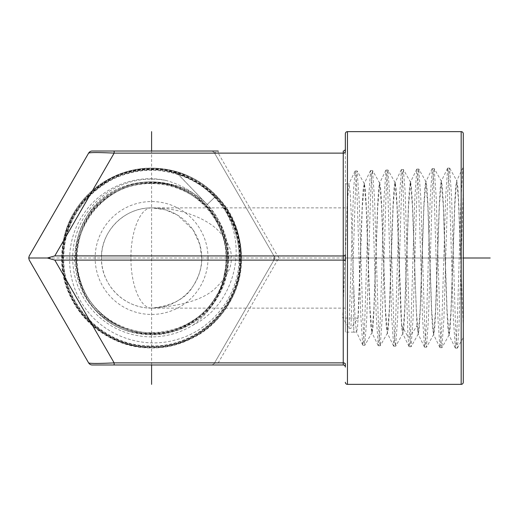 <?xml version="1.0" encoding="UTF-8"?>
<svg xmlns="http://www.w3.org/2000/svg" width="516" height="516" viewBox="0 0 516 516"><rect width="100%" height="100%" fill="white"/><g stroke="black" fill="none" stroke-linecap="round" stroke-linejoin="round"><path stroke-width="0.39" stroke-dasharray="2.58 1.94" d="M218.223 151.014L218.223 153.123C215.475 152.362 214.263 152.362 214.579 153.123L273.912 255.891A4.212 4.212 0 0 1 273.912 260.109L214.579 362.877A4.212 4.212 0 0 1 210.928 364.986L92.254 364.986A4.212 4.212 0 0 1 88.61 362.877L29.27 260.109A4.212 4.212 0 0 1 29.27 255.891L88.61 153.123A4.212 4.212 0 0 1 92.254 151.014L210.928 151.014A4.212 4.212 0 0 1 214.579 153.123A4.212 4.212 0 0 0 210.928 151.014M214.579 153.123L273.912 255.891A4.212 1.883 -30 0 0 277.563 255.891C279.117 257.297 279.117 258.703 277.563 260.109A4.212 1.883 -150 0 0 273.912 260.109L214.579 362.877C214.263 363.638 215.475 363.638 218.223 362.877L343.243 362.877A2.109 1.051 0 0 1 345.346 363.935L345.346 367.089A2.109 2.103 0 0 0 343.243 364.986L343.243 151.014A2.109 2.109 0 0 0 345.346 148.911L345.352 149.085M63.255 241.482L61.727 258A89.868 89.868 0 0 0 151.594 347.868A89.868 89.868 0 0 0 241.462 258A89.868 89.868 0 0 0 151.594 168.132A89.868 89.868 0 0 0 61.727 258C60.495 306.046 103.581 349.106 151.607 347.868C199.608 349.113 242.707 306.001 241.462 258C241.127 233.987 232.761 213.224 216.365 195.706C204.697 183.754 191.023 175.627 175.337 171.325L185.721 174.866A89.868 89.868 0 0 0 63.255 241.482C70.744 195.603 118.1 161.585 163.92 169.113C210.057 174.427 246.216 220.1 240.83 266.172C237.67 312.457 193.758 350.654 147.531 347.391C101.201 346.359 61.075 304.279 62.236 258C61.056 210.27 103.89 167.513 151.549 168.777C199.26 167.577 241.952 210.373 240.688 258C241.881 305.569 199.144 348.229 151.627 346.965C104.051 348.145 61.501 305.478 62.758 258C62.352 222.551 85.43 188.482 118.441 175.692C173.608 150.865 242.701 197.667 240.159 258C241.32 305.33 198.879 347.681 151.614 346.436C104.38 347.636 62.017 305.195 63.287 258C62.12 210.844 104.445 168.571 151.575 169.829C198.692 168.655 240.882 210.915 239.637 258C240.811 305.014 198.57 347.171 151.62 345.913C104.632 347.075 62.559 304.93 63.816 258C63.229 219.403 91.242 182.845 128.652 173.382C164.23 163.204 205.084 178.775 224.86 210.051C249.196 250.492 232.2 305.936 193.126 325.061A78.877 78.877 0 0 1 74.072 272.558A78.877 78.877 0 0 1 165.965 180.439C189.991 187.121 207.122 201.324 217.365 223.047C225.75 239.243 228.066 256.278 224.305 274.144C221.022 294.959 210.631 311.928 193.126 325.061M345.346 152.065L345.346 254.84L345.346 152.065A2.109 1.051 0 0 1 343.243 153.123L218.223 153.123L277.563 255.891L343.243 255.891A2.109 1.051 0 0 0 345.346 254.84L345.346 254.84M345.346 317.837L345.346 183.87L345.346 332.13L345.346 317.837L342.74 317.772L349.01 328.311L350.919 328.363L357.981 318.153L353.77 318.05L353.77 332.13L356.62 332.22L357.588 326.596L358.549 310.522L362.322 207.187L364.328 183.541L365.296 189.185L366.257 205.31L370.03 308.981L372.036 332.697L373.003 327.041L373.965 310.858L377.738 206.851L379.744 183.064L380.711 188.74L381.672 204.975L385.446 309.323L387.452 333.181L388.419 327.479L389.38 311.2L393.153 206.51L395.159 182.58L396.127 188.295L397.088 204.633L401.712 325.351L402.867 333.659L403.835 327.924L404.796 311.535L408.569 206.168L410.575 182.103L411.542 187.856L412.503 204.297L416.277 310L418.283 334.136L419.25 328.37L420.211 311.877L423.984 205.832L425.997 181.626L426.958 187.411L427.919 203.955L431.692 310.335L433.704 334.613L434.666 328.808L435.627 312.212L439.4 205.491L441.412 181.142L442.373 186.966L443.334 203.614L447.114 310.677L449.12 335.097L450.081 329.253L451.042 312.554L454.822 205.155L456.666 180.832L457.789 186.528L458.75 203.278L460.678 258L463.284 258L463.097 167.655M214.579 362.877A4.212 4.212 90 0 1 210.928 364.986L218.223 364.986L218.223 362.877L277.563 260.109L343.243 260.109A2.109 1.051 0 0 1 345.346 261.161M343.243 260.019A2.109 1.006 0 0 1 345.346 261.025L345.346 254.975A2.109 1.006 0 0 1 343.243 255.981M343.243 153.033A2.109 1.097 0 0 0 345.346 151.936L345.346 151.891M345.352 151.511L345.359 151.072M345.372 150.737L345.378 149.756M345.372 149.524L345.352 149.118M463.284 382.253L463.284 133.747M460.678 258L463.284 258L463.284 328.221L463.284 188.869L458.879 329.956L457.415 348.061L456.344 341.489L455.396 322.5L451.603 196.757L449.584 168.068L448.636 174.737L447.688 193.681L443.895 319.082L441.877 347.694L440.928 341.057L439.98 322.178L436.188 197.099L434.169 168.551L433.221 175.188L432.273 194.029L428.48 318.733L426.461 347.21L425.513 340.618L424.565 321.842L420.772 197.46L418.753 169.029L417.805 175.621L416.857 194.358L413.064 318.372L411.046 346.733L409.885 336.993L405.066 190.565L403.338 169.506L402.39 176.059L401.442 194.68L397.649 318.043L395.63 346.255L394.682 339.722L393.734 321.152L389.941 198.125L387.922 169.983L386.974 176.498L386.026 195.022L382.233 317.701L380.215 345.772L379.266 339.276L378.318 320.81L374.526 198.466L372.507 170.467L371.559 176.943L370.611 195.364L366.818 317.366L364.793 345.294L363.851 338.831L362.903 320.468L359.11 198.802L357.085 170.944L356.317 175.234L355.543 187.63L350.919 328.363M457.415 348.068L463.284 337.606L463.284 328.221L458.414 199.769L456.789 180.794L449.707 168.171M457.292 348.171L455.389 348.113L456.331 341.515L457.279 322.635L461.065 196.867L462.962 167.79L463.284 188.869M455.389 348.113L453.358 318.959L449.571 193.519L448.623 174.698L447.682 168.132L445.65 197.202L441.864 322.281L440.916 341.063L439.974 347.629L437.942 318.617L434.156 193.855L433.208 175.137L432.26 168.609L430.234 197.538L426.448 321.945L425.5 340.618L424.558 347.152L422.527 318.282L418.74 194.197L417.792 175.582L416.844 169.087L414.819 197.88L411.033 321.616L410.085 340.186L409.136 346.675L407.982 336.942L403.067 188.501L402.248 174.421L401.429 169.564L399.397 198.221L395.617 321.281L394.669 339.741L393.721 346.197L391.689 317.604L387.909 194.887L386.961 176.478L386.013 170.048L383.981 198.563L380.202 320.946L379.254 339.302L378.305 345.714L376.274 317.263L372.488 195.229L371.546 176.917L370.598 170.525L368.566 198.905L364.78 320.604L363.838 338.864L362.748 345.088L360.858 316.927L357.072 195.564L356.13 177.362L355.182 171.002L353.531 189.959L349.01 328.311M401.712 325.351L407.982 336.942L409.885 336.993L416.954 325.77L418.257 334.007L420.108 310.264L423.894 204.033L424.855 187.469L425.816 181.632L427.816 205.561L431.602 312.135L432.563 328.75L433.666 334.484L435.523 310.619L439.31 203.697L440.271 187.024L441.232 181.148L443.231 205.207L447.017 312.47L447.978 329.195L449.081 334.968L450.939 310.967L454.725 203.356L455.686 186.586L456.789 180.794M416.954 325.77L412.4 205.89L410.401 182.109L409.44 187.908L408.472 204.375L404.692 309.942L402.835 333.53L401.732 327.866L400.764 311.458L396.985 206.232L394.985 182.587L394.024 188.353L393.057 204.71L389.277 309.6L387.426 333.046L386.316 327.428L385.349 311.116L381.569 206.574L379.57 183.064L378.609 188.798L377.641 205.052L373.861 309.258L372.01 332.568L370.901 326.983L369.933 310.78L366.154 206.91L364.302 183.677L363.193 189.237L362.226 205.394L357.981 318.153M362.748 345.088L356.453 332.046L355.111 318.598L353.77 287.483L353.77 332.13L345.346 332.13M345.346 318.05L353.77 318.05M345.346 258L345.346 308.123L345.346 207.877L345.346 258L463.284 258L28.709 258L463.284 258M345.346 308.123L151.594 308.123C139.752 308.342 130.645 283.29 130.954 258C130.587 233.116 139.752 207.49 151.594 207.877C184.173 207.755 209.064 220.687 218.72 231.058C227.711 240.92 231.871 249.905 231.2 258C231.89 266.643 227.311 276.028 217.475 286.135C206.523 298.435 184.567 305.762 151.594 308.123C172.35 305.762 186.179 298.435 193.074 286.135C199.266 276.028 202.149 266.643 201.717 258L199.924 244.726L193.158 229.994L177.517 215.101L165.481 209.838L151.594 207.877C122.834 207.49 100.575 233.116 101.471 258A50.123 50.123 0 0 1 151.594 207.877A50.123 50.123 0 0 1 201.717 258A50.123 50.123 0 0 1 151.594 308.123A50.123 50.123 0 0 1 101.471 258L130.954 258M151.594 308.123C122.834 308.342 100.723 283.29 101.471 258M208.032 258A56.444 56.444 0 0 1 151.594 314.444A56.444 56.444 0 0 1 95.15 258A56.444 56.444 0 0 1 151.594 201.556A56.444 56.444 0 0 1 208.032 258M185.721 174.866C197.215 179.665 207.4 186.644 216.275 195.796C261.102 238.76 241.927 322.674 182.98 341.895C127.491 365.147 59.727 318.03 62.184 258C60.991 210.251 103.864 167.455 151.575 168.719C199.266 167.519 242.023 210.36 240.74 258C241.907 305.646 199.195 348.268 151.607 347.016C104.051 348.216 61.43 305.498 62.707 258C61.533 210.528 104.142 167.997 151.549 169.248C199.002 168.055 241.475 210.625 240.211 258C241.404 305.317 198.886 347.752 151.627 346.488C104.303 347.668 61.978 305.227 63.236 258C62.829 222.744 85.779 188.856 118.616 176.137C173.492 151.44 242.21 197.989 239.688 258C240.843 305.079 198.621 347.203 151.614 345.965C104.632 347.152 62.494 304.943 63.758 258C62.468 209.483 107.58 166.636 155.909 170.409C202.736 171.557 242.565 215.585 239.056 262.238A87.565 87.565 0 0 0 224.86 210.051M165.965 180.439C134.895 173.511 100.194 187.785 82.779 215.224C63.816 243.359 65.416 283.703 87.139 310.697C107.218 337.051 144.151 349.235 176.549 339.638C210.618 330.524 237.063 298.151 239.056 262.238M217.365 223.047C197.731 182.858 139.926 170.519 105.541 199.273C69.357 225.718 67.351 284.897 101.768 313.754C134.218 344.798 192.952 336.361 215.359 297.332C240.269 259.864 221.609 203.42 179.168 188.179C137.83 170.209 85.437 198.544 77.871 243.081C67.415 287.025 104.587 333.717 149.853 333.342C196.564 336.11 236.644 288.076 225.498 242.526C217.72 197.847 164.92 169.525 123.324 187.824C68.118 206.916 59.23 290.708 109.36 320.991C135.444 337.096 162.095 338.064 189.314 323.9C215.359 307.665 228.078 284.193 227.485 253.479C224.505 222.893 209.109 201.04 181.29 187.914C152.536 176.982 126.085 181.077 101.936 200.189C53.967 237.263 75.607 322.893 135.592 332.704C166.004 338.032 191.301 328.989 211.483 305.582C229.794 280.665 232.935 253.956 220.906 225.44C198.473 170.732 113.281 166.52 85.533 218.9C70.744 246.177 71.279 273.164 87.139 299.867C105.025 325.261 129.471 336.787 160.476 334.433C191.217 329.685 212.424 312.883 224.105 284.026C233.516 254.343 227.879 227.846 207.193 204.53L175.227 171.293M216.275 195.796L207.193 204.53L175.337 171.325M224.305 274.144C235.973 229.323 196.964 181.193 150.601 183.374C102.658 182.174 64.352 234.554 80.103 279.962C92.448 326.409 153.607 348.5 192.842 320.571C234.032 295.623 238.063 230.588 200.156 200.711C165.649 169.248 104.387 181.439 84.553 223.828C60.959 266.03 89.694 324.816 137.604 332.098C184.831 342.901 233.271 298.719 226.788 250.595C223.886 202.13 167.758 167.984 123.305 187.766C68.047 206.877 59.159 290.734 109.328 321.042C135.431 337.154 162.101 338.128 189.34 323.951C215.404 307.704 228.143 284.213 227.543 253.472C224.563 222.867 209.154 200.995 181.316 187.863C152.536 176.917 126.059 181.013 101.897 200.144C53.896 237.25 75.549 322.939 135.579 332.762C166.017 338.096 191.333 329.047 211.528 305.614C229.852 280.685 232.993 253.949 220.964 225.415C198.505 170.667 113.256 166.449 85.482 218.874C70.679 246.164 71.214 273.177 87.088 299.899C104.993 325.312 129.458 336.845 160.482 334.497C191.243 329.743 212.469 312.928 224.163 284.045C233.58 254.343 227.937 227.82 207.232 204.491L216.365 195.706M353.77 287.483L351.377 217.32L350.183 192.765L348.984 183.87L347.087 205.645L345.346 253.188M345.346 249.363L342.74 317.772M273.912 260.109L273.912 255.891C274.77 256.884 274.235 260.683 273.912 260.109M151.594 364.986L151.594 151.014M372.991 258L435.027 258M151.594 258L446.437 258M427.493 258L448.017 258M347.455 258L461.175 258M343.243 151.014A2.109 2.109 0 0 0 345.346 148.911A2.109 2.103 -0 0 1 343.243 151.014L343.243 151.014M343.243 362.967A2.109 1.097 0 0 1 345.346 364.064M347.455 131.638L347.455 384.362M461.175 384.362L461.175 131.638M201.717 258L231.2 258M118.616 176.137L118.441 175.692M462.962 167.79L456.666 180.832M455.247 347.965L448.959 334.929M447.54 168.274L441.251 181.31M439.832 347.487L433.543 334.445M432.124 168.751L425.835 181.793M424.416 347.01L418.121 333.968M416.709 169.235L410.413 182.271M409.001 346.526L402.706 333.484M449.584 168.074L447.682 168.132M441.877 347.687L439.974 347.629M434.169 168.551L432.26 168.609M426.461 347.21L424.558 347.152M418.753 169.029L416.844 169.087M411.046 346.726L409.136 346.668M449.081 334.968L441.999 347.584M441.373 181.271L434.291 168.655M433.666 334.484L426.584 347.1M425.958 181.755L418.876 169.138M418.25 334.007L411.168 346.623M410.543 182.232L403.46 169.616M402.835 333.53L395.753 346.146M395.127 182.716L388.045 170.093M387.426 333.046L380.337 345.668M379.718 183.193L372.629 170.577M372.01 332.568L364.922 345.185M364.302 183.677L357.214 171.054M345.346 207.877L151.594 207.877M345.346 183.87L348.984 183.87M401.293 169.712L394.998 182.754M393.585 346.049L387.29 333.007M385.878 170.19L379.583 183.232M378.163 345.565L371.875 332.523M370.456 170.673L364.167 183.715M355.04 171.151L348.822 184.038M403.338 169.506L401.429 169.564M395.63 346.255L393.721 346.197M387.922 169.983L386.013 170.048M380.215 345.772L378.305 345.714M372.507 170.467L370.598 170.525M364.793 345.294L362.89 345.236M357.085 170.944L355.182 171.002"/><path stroke-width="0.77" d="M218.223 151.014L92.254 151.014A4.212 4.212 0 0 0 88.61 153.123C89.99 152.375 98.504 152.375 114.146 153.123L114.146 151.014M343.243 153.033L343.243 151.014A2.109 2.109 0 0 0 345.346 148.911L345.346 151.936A2.109 1.097 180 0 1 343.243 153.033L343.243 255.891A2.109 1.051 180 0 0 345.346 254.84M28.709 258L47.337 258L54.806 260.109L343.243 260.109L343.243 362.877L114.146 362.877C98.504 363.625 89.99 363.625 88.61 362.877L29.27 260.109L28.709 258L29.27 255.891L88.61 153.123M345.346 152.065A2.109 1.051 180 0 1 343.243 153.123L114.146 153.123L54.806 255.891L47.337 258M345.346 364.064L345.346 363.935A2.109 1.051 180 0 0 343.243 362.877L343.243 362.967A2.109 1.097 180 0 1 345.346 364.064L345.346 367.089A2.109 2.109 0 0 0 343.243 364.986L210.928 364.986M345.346 382.253A2.109 2.109 0 0 0 347.455 384.362L461.175 384.362A2.109 2.109 0 0 0 463.284 382.253L463.284 133.747A2.109 2.109 0 0 0 461.175 131.638L461.175 384.362M345.346 133.747L345.346 148.911L345.346 133.747A2.109 2.109 0 0 1 347.455 131.638L461.175 131.638M54.806 255.891L343.243 255.981A2.109 1.006 180 0 0 345.346 254.975L345.346 261.025A2.109 1.006 180 0 0 343.243 260.019L343.243 260.109A2.109 1.051 180 0 1 345.346 261.161M343.243 255.981L343.243 260.019M343.243 362.967L343.243 364.986A2.109 2.109 0 0 1 345.346 367.089A2.109 2.103 180 0 0 343.243 364.986L343.25 364.954M54.806 260.109L114.146 362.877L114.146 364.986L343.243 364.986A2.109 2.109 0 0 1 345.346 367.089M114.146 364.986L92.254 364.986A4.212 4.212 0 0 1 88.61 362.877A4.212 4.212 0 0 0 92.254 364.986M345.346 151.891L345.352 151.511M345.359 151.072L345.372 150.737M463.284 258L490.2 258M151.594 384.362L151.594 364.986M151.594 151.014L151.594 131.638M343.243 151.014A2.109 2.109 0 0 0 345.346 148.911A2.109 2.103 180 0 1 343.243 151.014M347.455 384.362L347.455 131.638"/></g></svg>
